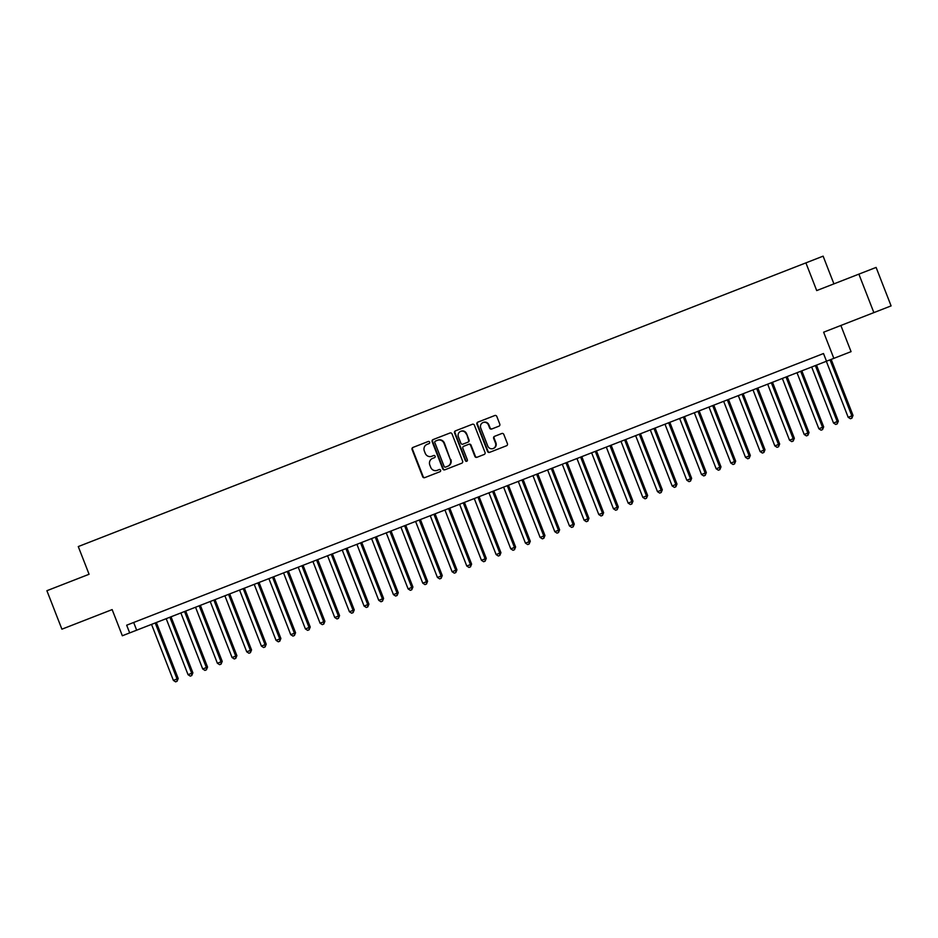 <?xml version="1.0" encoding="UTF-8"?>
<svg xmlns="http://www.w3.org/2000/svg" width="938" height="938" viewBox="0 0 938 938"><rect width="100%" height="100%" fill="white"/><g stroke="black" fill="none" stroke-linecap="round" stroke-linejoin="round"><path stroke-width="1.41" d="M429.639 442.15A1.137 1.079 -111.3 0 0 428.22 441.481L412.919 447.449A1.618 1.548 -111.3 0 0 412.075 449.513L422.675 476.715A1.618 1.548 -111.3 0 0 424.703 477.653L440.004 471.697A1.137 1.079 -111.3 0 0 440.602 470.243A1.137 1.079 -111.3 0 0 439.172 469.575L437.202 470.348A5.194 4.948 -111.3 0 1 430.706 467.312L429.815 465.049A5.194 4.948 -111.3 0 1 432.547 458.412L434.529 457.65A1.137 1.079 -111.3 0 0 435.115 456.196A1.137 1.079 -111.3 0 0 433.696 455.528L431.715 456.302A5.194 4.948 -111.3 0 1 425.231 453.265L424.339 451.002A5.194 4.948 -111.3 0 1 427.071 444.366L429.041 443.592A1.137 1.079 -111.3 0 0 429.639 442.15M498.934 426.18A1.618 1.548 -111.3 0 0 499.79 424.105L496.812 416.484A1.618 1.548 -111.3 0 0 494.783 415.534L477.794 422.159A1.618 1.548 -111.3 0 0 476.938 424.222L487.537 451.413A1.618 1.548 -111.3 0 0 489.577 452.362L506.567 445.738A1.618 1.548 -111.3 0 0 507.411 443.674L503.823 434.458A1.618 1.548 -111.3 0 0 501.795 433.508L494.525 436.346A1.618 1.548 -111.3 0 0 493.669 438.409L495.452 442.982A4.338 4.139 -111.3 0 1 493.177 448.528A4.338 4.139 -111.3 0 1 487.748 445.984L480.772 428.08A4.338 4.139 -111.3 0 1 483.047 422.546A4.338 4.139 -111.3 0 1 488.475 425.078L489.636 428.068A1.618 1.548 -111.3 0 0 491.664 429.018L498.934 426.18M821.442 354.329L823.505 353.532L826.507 361.224L851.059 351.644L840.858 325.486M823.505 353.532L126.677 625.2L129.679 632.904L122.35 635.765L112.15 609.594L61.896 629.187L46.9 590.706L89.075 574.267L78.276 546.561L805.906 262.875L816.705 290.581L858.88 274.131L873.876 312.612L823.634 332.193L833.835 358.363M452.034 433.942A1.618 1.548 -111.3 0 0 450.006 432.993L433.004 439.617A1.618 1.548 -111.3 0 0 432.16 441.681L442.759 468.883A1.618 1.548 -111.3 0 0 444.788 469.832L461.777 463.208A1.618 1.548 -111.3 0 0 462.633 461.133L452.034 433.942M455.399 430.882L472.389 424.257A1.618 1.548 -111.3 0 1 474.417 425.207L485.028 452.397A1.618 1.548 -111.3 0 1 484.172 454.473L476.903 457.31A1.618 1.548 -111.3 0 1 474.874 456.36L470.571 445.327A1.618 1.548 -111.3 0 0 468.543 444.378L463.724 446.265A1.618 1.548 -111.3 0 0 462.868 448.329L467.347 459.819A1.137 1.079 -111.3 0 1 466.749 461.262A1.137 1.079 -111.3 0 1 465.33 460.605L454.555 432.957A1.618 1.548 -111.3 0 1 455.399 430.882M858.88 274.131L876.104 267.424L891.1 305.894L873.876 312.612M129.679 632.904L136.667 630.184L133.665 622.48L136.655 621.319M146.621 617.427L151.323 615.598M161.289 611.717L165.991 609.876M175.957 605.995L180.671 604.154M190.637 600.273L195.339 598.444M205.305 594.551L210.006 592.722M219.973 588.83L224.674 587M234.641 583.119L239.342 581.279M249.309 577.398L254.01 575.557M263.977 571.676L268.69 569.835M278.656 565.954L283.358 564.125M293.324 560.232L298.026 558.403M307.992 554.51L312.694 552.681M322.66 548.8L327.362 546.96M337.328 543.079L342.03 541.238M351.996 537.357L356.71 535.528M366.676 531.635L371.378 529.806M381.344 525.913L386.046 524.084M396.012 520.203L400.714 518.362M410.68 514.481L415.382 512.64M425.348 508.759L430.05 506.93M440.016 503.038L444.729 501.209M454.696 497.316L459.397 495.487M469.363 491.606L474.065 489.765M484.031 485.884L488.733 484.043M498.699 480.162L503.401 478.333M513.367 474.44L518.069 472.611M528.035 468.719L532.749 466.889M542.715 463.009L547.417 461.168M557.383 457.287L562.085 455.446M572.051 451.565L576.753 449.724M586.719 445.843L591.421 444.014M601.387 440.121L606.089 438.292M616.055 434.4L620.768 432.57M630.735 428.689L635.436 426.849M645.403 422.968L650.104 421.127M660.071 417.246L664.772 415.417M674.739 411.524L679.44 409.695M689.407 405.802L694.108 403.973M704.075 400.092L708.788 398.251M718.754 394.37L723.456 392.53M733.422 388.649L738.124 386.819M748.09 382.927L752.792 381.098M762.758 377.205L767.46 375.376M777.426 371.495L782.128 369.654M792.094 365.773L796.808 363.932M806.774 360.051L811.476 358.222M833.917 283.862L823.118 256.156L805.906 262.875M136.667 630.184L826.507 361.224M89.075 574.267L79.765 577.902M439.172 469.575L437.659 470.173M428.22 441.481L413.388 447.262A1.618 1.548 -111.3 0 0 412.532 449.337L423.144 476.527A1.618 1.548 -111.3 0 0 425.172 477.477M433.473 439.43A1.618 1.548 -111.3 0 0 432.629 441.505L443.228 468.695A1.618 1.548 -111.3 0 0 445.257 469.645M437.507 440.297L435.42 441.106A1.137 1.079 -111.3 0 0 434.822 442.56L444.131 466.432A1.137 1.079 -111.3 0 0 445.55 467.089L447.637 466.28A5.194 4.948 -111.3 0 0 450.357 459.655L444.002 443.334A5.194 4.948 -111.3 0 0 437.507 440.297L437.976 440.11A5.194 4.948 -111.3 0 1 444.46 443.158L450.357 459.655M448.106 466.104L448.106 466.104A5.194 4.948 -111.3 0 0 450.826 459.468M435.889 440.93L437.976 440.11M468.543 444.378L469.012 444.202A1.618 1.548 -111.3 0 1 471.04 445.151L475.332 456.173A1.618 1.548 -111.3 0 0 477.36 457.123M455.868 430.706A1.618 1.548 -111.3 0 0 455.012 432.77L465.799 460.417A1.137 1.079 -111.3 0 0 466.972 461.144M466.116 433.884A4.338 4.139 -111.3 0 0 460.687 431.351A4.338 4.139 -111.3 0 0 458.401 436.885L460.863 443.193A1.618 1.548 -111.3 0 0 462.891 444.143L467.722 442.267A1.618 1.548 -111.3 0 0 468.566 440.192L466.573 433.708A4.338 4.139 -111.3 0 0 460.921 431.269M467.722 442.267L463.36 443.967M468.179 442.079A1.618 1.548 -111.3 0 0 469.035 440.016L468.566 440.192M466.573 433.708L469.035 440.016M483.281 422.463A4.338 4.139 -111.3 0 1 488.933 424.902L490.105 427.88A1.618 1.548 -111.3 0 0 492.133 428.83M493.4 448.423A4.338 4.139 -111.3 0 0 495.921 442.806L495.452 442.982M494.983 436.158A1.618 1.548 -111.3 0 0 494.138 438.234L495.921 442.806M478.263 421.971A1.618 1.548 -111.3 0 0 477.407 424.046L488.006 451.237A1.618 1.548 -111.3 0 0 490.035 452.186M151.534 624.38L173.378 680.402L178.208 678.514L156.365 622.504M178.208 678.514L177.071 681.269L177.036 678.971L155.204 622.949M177.071 681.269L175.605 681.844L173.378 680.402M166.202 618.658L188.046 674.68L192.876 672.804L171.033 616.782M192.876 672.804L191.739 675.548L191.715 673.25L169.872 617.227M191.739 675.548L190.273 676.122L188.046 674.68M180.87 612.948L202.714 668.97L206.383 667.539L207.544 667.082L185.701 611.06M207.544 667.082L206.407 669.826L206.383 667.539L184.54 611.517M206.407 669.826L204.941 670.4L202.714 668.97M195.538 607.226L217.382 663.248L221.051 661.818L222.212 661.36L200.369 605.338M222.212 661.36L221.075 664.104L221.051 661.818L199.208 605.796M221.075 664.104L219.609 664.679L217.382 663.248M210.206 601.504L232.049 657.526L235.719 656.096L236.88 655.639L215.037 599.616M236.88 655.639L235.743 658.394L235.719 656.096L213.876 600.074M235.743 658.394L234.277 658.957L232.049 657.526M224.886 595.782L246.717 651.804L251.548 649.917L229.716 593.906M251.548 649.917L250.423 652.672L250.387 650.374L228.544 594.352M250.423 652.672L248.957 653.247L246.717 651.804M239.553 590.061L261.397 646.083L266.228 644.207L244.384 588.185M266.228 644.207L265.091 646.95L265.055 644.652L243.223 588.63M265.091 646.95L263.625 647.525L261.397 646.083M254.221 584.351L276.065 640.361L279.735 638.942L280.896 638.485L259.052 582.463M280.896 638.485L279.759 641.229L279.735 638.942L257.891 582.92M279.759 641.229L278.293 641.803L276.065 640.361M268.889 578.629L290.733 634.651L294.403 633.22L295.564 632.763L273.72 576.741M295.564 632.763L294.426 635.507L294.403 633.22L272.559 577.198M294.426 635.507L292.961 636.081L290.733 634.651M283.557 572.907L305.401 628.929L309.071 627.499L310.232 627.041L288.388 571.019M310.232 627.041L309.094 629.797L309.071 627.499L287.227 571.476M309.094 629.797L307.629 630.359L305.401 628.929M298.225 567.185L320.069 623.207L323.739 621.777L324.9 621.319L303.056 565.297M324.9 621.319L323.762 624.075L323.739 621.777L301.895 565.755M323.762 624.075L322.297 624.638L320.069 623.207M312.905 561.463L334.737 617.485L339.568 615.609L317.736 559.587M339.568 615.609L338.442 618.353L338.407 616.055L316.563 560.033M338.442 618.353L336.976 618.928L334.737 617.485M327.573 555.753L349.417 611.764L354.247 609.888L332.404 553.866M354.247 609.888L353.11 612.631L353.075 610.333L331.243 554.323M353.11 612.631L351.644 613.206L349.417 611.764M342.241 550.031L364.085 606.054L367.755 604.623L368.915 604.166L347.072 548.144M368.915 604.166L367.778 606.909L367.755 604.623L345.911 548.601M367.778 606.909L366.312 607.484L364.085 606.054M356.909 544.31L378.753 600.332L382.423 598.901L383.583 598.444L361.74 542.422M383.583 598.444L382.446 601.188L382.423 598.901L360.579 542.879M382.446 601.188L380.98 601.762L378.753 600.332M371.577 538.588L393.421 594.61L397.091 593.179L398.251 592.722L376.408 536.7M398.251 592.722L397.114 595.478L397.091 593.179L375.247 537.157M397.114 595.478L395.648 596.04L393.421 594.61M386.245 532.866L408.089 588.888L412.919 587.012L391.076 530.99M412.919 587.012L411.782 589.756L411.759 587.458L389.915 531.436M411.782 589.756L410.316 590.33L408.089 588.888M400.925 527.144L422.757 583.166L427.587 581.29L405.755 525.268M427.587 581.29L426.462 584.034L426.427 581.736L404.583 525.726M426.462 584.034L424.996 584.609L422.757 583.166M415.593 521.434L437.436 577.456L442.267 575.569L420.423 519.546M442.267 575.569L441.13 578.312L441.095 576.026L419.263 520.004M441.13 578.312L439.664 578.887L437.436 577.456M430.261 515.712L452.104 571.734L455.774 570.304L456.935 569.847L435.091 513.825M456.935 569.847L455.798 572.59L455.774 570.304L433.931 514.282M455.798 572.59L454.332 573.165L452.104 571.734M444.929 509.991L466.772 566.013L470.442 564.582L471.603 564.125L449.759 508.103M471.603 564.125L470.466 566.88L470.442 564.582L448.599 508.56M470.466 566.88L469 567.443L466.772 566.013M459.597 504.269L481.44 560.291L486.271 558.403L464.427 502.393M486.271 558.403L485.134 561.159L485.11 558.86L463.266 502.838M485.134 561.159L483.668 561.733L481.44 560.291M474.265 498.547L496.108 554.569L500.939 552.693L479.095 496.671M500.939 552.693L499.813 555.437L499.778 553.139L477.934 497.117M499.813 555.437L498.336 556.011L496.108 554.569M488.944 492.837L510.776 548.859L514.446 547.429L515.607 546.971L493.775 490.949M515.607 546.971L514.481 549.715L514.446 547.429L492.602 491.406M514.481 549.715L513.016 550.289L510.776 548.859M503.612 487.115L525.456 543.137L530.287 541.249L508.443 485.227M530.287 541.249L529.149 543.993L529.114 541.707L507.282 485.685M529.149 543.993L527.684 544.568L525.456 543.137M518.28 481.393L540.124 537.415L543.794 535.985L544.955 535.528L523.111 479.506M544.955 535.528L543.817 538.283L543.794 535.985L521.95 479.963M543.817 538.283L542.352 538.846L540.124 537.415M532.948 475.672L554.792 531.694L559.623 529.806L537.779 473.796M559.623 529.806L558.485 532.561L558.462 530.263L536.618 474.241M558.485 532.561L557.02 533.136L554.792 531.694M547.616 469.95L569.46 525.972L574.291 524.096L552.447 468.074M574.291 524.096L573.153 526.839L573.13 524.541L551.286 468.519M573.153 526.839L571.688 527.414L569.46 525.972M562.284 464.24L584.128 520.25L587.798 518.831L588.958 518.374L567.115 462.352M588.958 518.374L587.833 521.118L587.798 518.831L565.954 462.809M587.833 521.118L586.356 521.692L584.128 520.25M576.964 458.518L598.796 514.54L602.466 513.109L603.626 512.652L581.795 456.63M603.626 512.652L602.501 515.396L602.466 513.109L580.622 457.087M602.501 515.396L601.035 515.97L598.796 514.54M591.632 452.796L613.475 508.818L618.306 506.93L596.462 450.908M618.306 506.93L617.169 509.686L617.134 507.388L595.302 451.366M617.169 509.686L615.703 510.249L613.475 508.818M606.3 447.074L628.143 503.096L631.813 501.666L632.974 501.209L611.13 445.187M632.974 501.209L631.837 503.964L631.813 501.666L609.97 445.644M631.837 503.964L630.371 504.527L628.143 503.096M620.968 441.352L642.811 497.375L647.642 495.499L625.798 439.476M647.642 495.499L646.505 498.242L646.481 495.944L624.638 439.922M646.505 498.242L645.039 498.817L642.811 497.375M635.636 435.642L657.479 491.653L662.31 489.777L640.466 433.755M662.31 489.777L661.173 492.52L661.149 490.222L639.306 434.212M661.173 492.52L659.707 493.095L657.479 491.653M650.304 429.921L672.147 485.943L675.817 484.512L676.978 484.055L655.134 428.033M676.978 484.055L675.852 486.799L675.817 484.512L653.974 428.49M675.852 486.799L674.375 487.373L672.147 485.943M664.983 424.199L686.815 480.221L690.485 478.79L691.646 478.333L669.814 422.311M691.646 478.333L690.52 481.077L690.485 478.79L668.642 422.768M690.52 481.077L689.055 481.651L686.815 480.221M679.651 418.477L701.495 474.499L706.326 472.611L684.482 416.589M706.326 472.611L705.188 475.367L705.153 473.069L683.321 417.047M705.188 475.367L703.723 475.929L701.495 474.499M694.319 412.755L716.163 468.777L720.994 466.901L699.15 410.879M720.994 466.901L719.856 469.645L719.833 467.347L697.989 411.325M719.856 469.645L718.391 470.219L716.163 468.777M708.987 407.033L730.831 463.055L735.662 461.179L713.818 405.157M735.662 461.179L734.524 463.923L734.501 461.625L712.657 405.615M734.524 463.923L733.059 464.498L730.831 463.055M723.655 401.323L745.499 457.345L749.169 455.915L750.33 455.458L728.486 399.436M750.33 455.458L749.192 458.201L749.169 455.915L727.325 399.893M749.192 458.201L747.727 458.776L745.499 457.345M738.323 395.601L760.167 451.624L763.837 450.193L764.998 449.736L743.154 393.714M764.998 449.736L763.872 452.479L763.837 450.193L741.993 394.171M763.872 452.479L762.395 453.054L760.167 451.624M753.003 389.88L774.835 445.902L778.505 444.471L779.666 444.014L757.834 387.992M779.666 444.014L778.54 446.769L778.505 444.471L756.661 388.449M778.54 446.769L777.074 447.332L774.835 445.902M767.671 384.158L789.515 440.18L794.345 438.292L772.502 382.282M794.345 438.292L793.208 441.048L793.173 438.75L771.341 382.727M793.208 441.048L791.742 441.622L789.515 440.18M782.339 378.436L804.183 434.458L809.013 432.582L787.17 376.56M809.013 432.582L807.876 435.326L807.853 433.028L786.009 377.006M807.876 435.326L806.41 435.9L804.183 434.458M797.007 372.726L818.851 428.748L822.52 427.318L823.681 426.86L801.838 370.838M823.681 426.86L822.544 429.604L822.52 427.318L800.677 371.296M822.544 429.604L821.078 430.179L818.851 428.748M811.675 367.004L833.519 423.026L837.188 421.596L838.349 421.139L816.506 365.117M838.349 421.139L837.212 423.882L837.188 421.596L815.345 365.574M837.212 423.882L835.746 424.457L833.519 423.026M826.343 361.282L848.187 417.304L851.856 415.874L853.017 415.417L831.174 359.395M853.017 415.417L851.892 418.172L851.856 415.874L830.013 359.852M851.892 418.172L850.414 418.735L848.187 417.304"/></g></svg>
